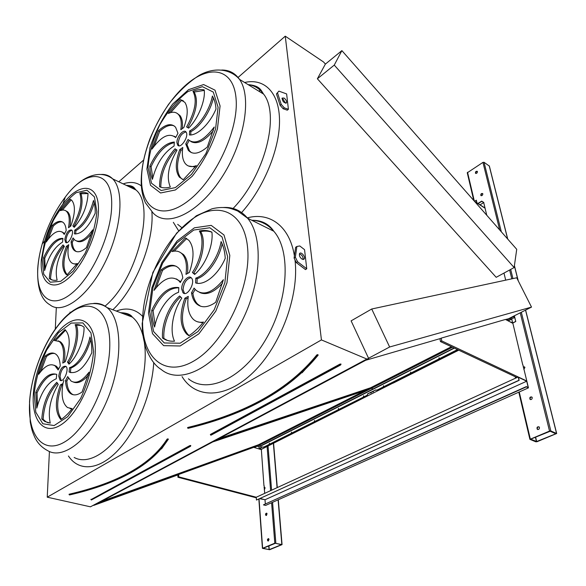 <?xml version="1.0" encoding="UTF-8"?>
<svg xmlns="http://www.w3.org/2000/svg" width="586" height="586" viewBox="0 0 586 586"><rect width="100%" height="100%" fill="white"/><g stroke="black" fill="none" stroke-linecap="round" stroke-linejoin="round"><path stroke-width="0.88" d="M371.722 309.005L389.631 346.993L531.517 307.093L516.698 277.779L371.722 309.005L351.117 320.857L368.667 358.522L366.865 359.042L321.428 339.917L47.232 497.184L49.422 451.513M55.289 329.061L56.322 307.562M321.428 339.917L285.257 36.171L238.062 77.455M143.489 160.183L118.79 181.792M286.635 93.936L288.4 109.274L287.279 110.175L283.163 108.754L280.101 105.297L276.453 93.914L278.907 91.123L286.635 93.936M296.875 246.479L295.615 247.321L294.091 258.067L296.326 262.609L305.474 269.597L306.749 268.776L304.552 249.665L299.776 245.959L296.875 246.479L295.359 257.225L297.593 261.774L306.749 268.776M482.835 193.885L482.688 193.578C481.311 193.263 480.696 193.907 480.85 195.504C481.97 195.929 482.63 195.387 482.835 193.885M532.22 397.638L531.876 397.037C530.081 396.693 529.466 397.469 530.037 399.352C531.377 399.872 532.103 399.3 532.22 397.638M523.847 369.392L524.91 367.481L524.609 366.939L523.232 366.836M477.443 171.639L477.312 171.354C475.971 171.061 475.363 171.691 475.488 173.258C476.579 173.661 477.231 173.119 477.443 171.639M539.464 427.553L539.083 426.894C537.216 426.564 536.615 427.362 537.274 429.289C538.644 429.802 539.376 429.223 539.464 427.553M516.947 377.538L440.474 341.587L441.749 340.927L441.207 338.137L505.454 319.451L512.882 323.369L522.763 364.91M522.895 364.844L526.807 381.025L441.749 340.927M474.513 201.342L485.018 208.008L486.776 215.267M514.376 315.788L515.775 321.516L512.75 323.033M549.536 431.076L529.912 439.353L535.809 441.8L537.084 441.698L556.678 433.508L550.84 430.974L549.536 431.076L520.229 312.821M489.369 166.08L484.043 162.293L482.952 162.388L467.262 172.804L473.766 200.493M503.975 273.083L505.696 280.145M455.659 351.717L454.912 352.091M423.861 367.693L423.165 368.037M393.646 382.87L392.994 383.2M354.706 402.435L354.105 402.736M327.794 415.957L327.23 416.236M302.112 428.857L301.585 429.12M277.588 441.177L277.083 441.426M267.091 513.937L266.652 513.146C265.473 513.497 265.231 514.266 265.919 515.446L267.091 513.937M264.242 489.559L265.106 488.028L264.696 487.281L264.066 487.391M269.055 539.457L268.571 538.607C267.377 539.003 267.15 539.794 267.89 540.981L269.055 539.457M256.309 497.814L177.939 477.26L178.73 476.858L178.664 474.477L253.716 447.33L261.356 449.66L263.942 485.706M264.103 485.633L264.689 493.361M259.708 498.708L264.857 499.704M274.812 543.185L262.425 548.342L269.655 549.719L282.056 544.606L274.812 543.185L271.589 502.751M317.854 355.49L317.18 355.27L318.183 355.05L317.414 356.076M187.835 428.066L188.252 428.263M440.54 338.488L365.627 360.295L214.762 440.87L370.887 388.357L452.187 347.095M218.937 438.636L370.616 387.771L370.887 388.357M506.04 319.766L507.63 318.952L505.615 319.538M370.616 387.771L451.403 346.722M185.974 131.945C181.66 133.125 179.06 136.934 178.166 143.372L178.928 145.782M176.935 142.72L177.653 145.079C180.671 149.437 189.454 135.791 186.026 132.004C183.696 128.502 176.503 137.036 176.935 142.72M188.626 128.144C198.236 118.526 205.598 100.47 204.221 89.922C200.837 89.153 197.079 89.614 192.955 91.313L192.977 91.343C197.357 99.73 195.226 111.596 186.59 126.935L188.626 128.144M188.201 127.682L188.831 127.931M204.265 90.405L194.178 92.039C198.559 100.374 196.471 112.175 187.916 127.448M194.156 92.009L192.955 91.313M189.63 130.956L189.432 134.948C197.321 135.762 209.817 123.793 215.992 109.033C215.641 103.671 214.439 99.342 212.388 96.031C209.898 109.758 199.108 126.173 189.63 130.956L190.853 131.63L190.772 134.927M213.385 97.847C210.572 111.362 200.075 126.972 190.853 131.63M188.062 139.497L185.733 143.9L188.274 150.243C192.699 155.063 199.042 153.993 207.312 147.027L214.249 127.016C203.576 140.962 194.845 145.123 188.062 139.497M189.146 140.523L186.963 144.559L185.733 143.9M213.333 130.656C204.492 141.153 196.991 144.771 190.824 141.512M186.963 144.559L189.52 150.895L191.41 152.631M182.803 147.467L179.741 149.642C175.273 161.97 175.148 171.134 179.375 177.133L183.293 179.69L196.354 165.633C191.622 167.376 187.945 166.71 185.33 163.633C182.583 160.066 181.741 154.675 182.803 147.467M182.554 149.364L180.971 150.287L179.741 149.642M195.343 166.981L188.509 166.006M180.971 150.287C176.511 162.615 176.393 171.771 180.627 177.763L182.554 179.441M177.016 150.111L175.038 148.815C164.747 160.483 159.582 173.134 159.553 186.766C162.644 188.113 166.241 188.201 170.343 187.029C166.212 177.419 168.431 165.113 177.016 150.111M176.005 149.73C165.919 161.311 160.842 173.808 160.791 187.234M174.093 145.98L174.32 142.032C165.215 142.83 157.063 150.851 149.855 166.08C149.928 171.302 150.785 175.712 152.433 179.323C156.418 163.78 163.633 152.668 174.093 145.98M174.21 142.684C165.413 144.493 157.7 152.492 151.071 166.695L149.855 166.08M151.071 166.695L152.792 177.741M175.675 137.571L177.954 133.249L175.617 127.287C171.456 122.921 165.735 124.071 158.454 130.744L151.994 149.1C161.355 136.223 169.244 132.377 175.675 137.571M174.21 136.252L175.829 137.197M174.042 125.807C169.94 124.371 165.142 126.224 159.656 131.381L158.454 130.744M159.656 131.381L154.169 146.061M180.818 129.718L183.85 127.499C187.974 116.072 188.304 107.678 184.839 102.33L180.393 99.649L168.358 113.472C172.819 111.428 176.291 111.904 178.774 114.893C181.118 118.064 181.799 123.009 180.818 129.718M177.236 113.413L179.983 115.567C182.085 118.372 182.861 122.664 182.29 128.451M183.301 100.807L180.393 99.649M181.594 100.331L170.651 112.607M191.139 277.698C186.516 278.702 183.828 282.694 183.059 289.66L184.531 293.461M181.711 289.103L182.971 292.714C187.19 297.498 195.966 282.049 191.358 277.903C188.34 274.314 181.25 282.599 181.711 289.103M194.684 274.46C205.371 265.268 213.531 245.241 211.92 232.144C208.125 230.371 203.935 229.998 199.343 231.016C204.734 239.374 201.569 258.917 192.406 272.475L194.684 274.46M211.927 232.21C208.47 230.928 204.712 230.738 200.661 231.631C206.06 239.989 202.91 259.517 193.754 273.054L195.204 273.984M200.661 231.631L199.343 231.016M195.812 278.123L195.614 282.913C204.419 285.953 218.395 274.636 225.251 258.272C224.819 251.68 223.442 246.12 221.112 241.593C218.402 257.606 206.382 274.775 195.812 278.123L197.167 278.702L197.013 283.221M222.145 243.805C218.988 259.393 207.371 275.457 197.167 278.702M194.098 288.078L191.519 292.817C192.215 297.468 193.805 301.058 196.295 303.585C201.372 308.229 207.847 307.789 215.721 302.266L223.398 279.698C212.645 292.795 203.364 296.186 195.563 289.865L194.098 288.078M195.131 289.403L192.875 293.381L191.519 292.817M222.621 283.016C214.227 292.289 206.609 295.461 199.767 292.524M192.875 293.381C193.578 298.032 195.175 301.614 197.672 304.141L200.602 306.244M188.267 296.377L184.854 298.223C179.279 314.279 179.887 326.241 186.692 334.101L188.941 335.719C193.981 332.401 198.837 327.845 203.51 322.058C199.408 322.776 195.966 321.817 193.182 319.194C188.553 314.316 186.912 306.712 188.267 296.377M188.055 298.018L186.216 298.779L184.854 298.223M202.873 322.842L197.519 321.787M186.216 298.779C180.642 314.821 181.264 326.768 188.084 334.628L189.205 335.544M181.821 298.076L179.616 295.996C169.237 304.94 161.494 323.941 162.512 337.976C165.948 340.444 169.947 341.513 174.511 341.184C169.391 330.995 172.811 311.422 181.821 298.076M180.393 297.065C170.284 306.178 162.879 324.732 163.882 338.481L162.512 337.976M163.882 338.481L167.303 340.4M178.562 292.311L178.796 287.594C168.687 286.21 159.663 293.791 151.73 310.324C151.825 316.66 152.778 322.227 154.609 327.039C157.568 311.4 168.38 295.564 178.562 292.311M178.759 287.829C168.966 287.667 160.41 295.344 153.071 310.844L151.73 310.324M153.071 310.844L155.07 324.93M180.29 282.54L182.803 277.896C182.173 273.581 180.774 270.307 178.613 268.066C173.917 263.817 168.109 264.418 161.179 269.868L154.067 290.356C163.289 278.365 171.53 275.149 178.796 280.701L180.29 282.54M176.379 278.914L180.613 281.778M176.261 266.293C172.079 265.026 167.493 266.403 162.49 270.424L161.179 269.868M162.49 270.424L156.242 287.521M185.982 274.351L189.351 272.446C194.384 257.965 194.244 247.277 188.941 240.377L185.403 237.931L172.086 251.57C176.122 250.442 179.477 251.248 182.165 253.972C185.93 258.199 187.205 264.997 185.982 274.351M179.836 252.156L183.491 254.558C187.015 258.463 188.362 264.696 187.542 273.244M186.436 238.407L185.403 237.931M186.692 238.546L174.174 251.145M366.865 359.042L90.434 506.817L47.232 497.184M285.257 36.171L323.553 61.991L325.391 64.05L317.378 78.78L496.188 277.317L514.134 267.553L516.727 249.306L341.88 50.616L325.333 64.152M515.775 321.516L514.676 317.444L513.094 316.44L506.289 319.89M368.667 358.522L90.434 506.817M97.093 503.711L258.624 445.331L368.99 389.316L212.725 441.954L97.093 503.711M452.443 347.212L257.422 446.144L253.95 447.404M177.88 474.931L93.731 505.388M531.517 307.093L513.094 316.44M389.631 346.993L368.55 358.258M259.349 445.17L257.422 446.144M513.38 316.748L506.722 320.124M260.902 445.836L259.012 446.788L257.679 446.378M514.676 317.444L511.673 318.96M259.18 448.993L259.012 446.788M515.651 321.45L512.574 322.996M455.447 351.703L424.008 367.576M423.656 367.678L393.792 382.753M393.44 382.856L354.86 402.318M354.501 402.428L327.948 415.833M327.596 415.95L302.273 428.732M301.915 428.849L301.424 429.099M277.39 441.17L276.922 441.405M341.88 50.616L334.262 65.097L317.378 78.78M334.262 65.097L514.134 267.553M62.753 363.078L65.295 361.701C70.606 346.114 70.503 335.412 64.995 329.596L54.227 340.437L59.259 341.47C63.376 345.015 64.548 352.223 62.753 363.078M58.139 369.978L60.248 365.986C59.955 360.104 58.461 356.156 55.765 354.127C52.777 352.142 49.246 352.809 45.166 356.12L38.72 374.264C44.734 365.898 50.169 363.071 55.033 365.789L58.139 369.978M56.271 378.776L56.739 374.461C49.554 372.059 42.566 378.051 35.768 392.437L36.793 408.12C41.086 392.239 47.576 382.46 56.271 378.776M58.241 384.431L56.791 382.277C47.854 391.573 42.866 403.798 41.811 418.975L44.756 421.473L50.235 423.129C47.722 410.954 50.396 398.055 58.241 384.431M62.966 383.574L60.409 384.892C54.864 400.897 55.033 412.471 60.915 419.613C64.724 417.107 68.474 413.452 72.173 408.669L67.529 407.548C62.512 403.512 60.988 395.521 62.966 383.574M67.676 376.6L65.522 380.658C65.844 387.046 67.58 391.382 70.738 393.682C73.924 395.733 77.718 395.147 82.128 391.917L89.057 372.154C82.289 381.112 76.283 384.072 71.038 381.032L67.676 376.6M69.544 367.649L69.089 372.022C76.737 374.586 84.303 368.169 91.79 352.772C91.921 346.678 91.313 341.418 89.966 336.987C86.977 351.373 77.323 365.745 69.544 367.649L70.847 368.067L70.401 372.44L69.089 372.022M68.98 364.155C77.213 356.911 84.333 339.47 84.062 327.2L83.871 327.054C81.329 325.076 78.421 324.278 75.154 324.659C78.458 333.038 74.913 350.648 67.478 362.075L68.98 364.155M58.739 376.168L59.999 380.255C63.669 383.237 69.719 368.631 65.786 366.294C62.314 365.92 59.97 369.217 58.739 376.168M68.481 227.727L70.825 226.057C75.25 213.634 75.55 205.049 71.741 200.302L70.166 199.277L60.497 210.63C62.914 209.671 64.914 209.92 66.504 211.356C69.265 214.234 69.924 219.691 68.481 227.727M64.24 234.415L66.174 230.657C65.962 226.863 65.024 224.182 63.369 222.621C60.468 220.27 56.725 221.252 52.139 225.566L46.228 242.025C52.696 232.627 58.219 229.448 62.797 232.495L64.24 234.415M62.541 242.113L62.958 238.429C56.293 237.931 49.825 244.369 43.569 257.767L44.602 270.571C48.521 256.47 54.498 246.984 62.541 242.113M64.387 246.391L63.039 244.911C54.798 254.5 50.22 265.692 49.312 278.489C51.48 280.159 54.088 280.701 57.142 280.13C54.762 270.593 57.179 259.349 64.387 246.391M68.752 244.699L66.394 246.325C61.618 259.715 61.523 269.047 66.093 274.329L66.987 274.951L77.33 263.532C74.913 264.257 72.891 263.927 71.272 262.535C68.027 259.305 67.192 253.357 68.752 244.699M73.082 237.931L71.104 241.747C71.331 245.783 72.386 248.669 74.254 250.398C77.345 252.925 81.403 251.995 86.435 247.607L92.749 229.829C85.49 239.938 79.425 243.293 74.569 239.886L73.082 237.931M74.774 230.122L74.371 233.843C81.432 234.378 88.383 227.5 95.218 213.216C95.328 208.133 94.756 203.891 93.511 200.485C89.49 215.047 83.249 224.921 74.774 230.122L75.968 230.628L75.631 234.026M74.239 227.339C82.773 217.289 87.373 206.023 88.047 193.541C85.659 192.325 82.919 192.215 79.828 193.219C82.45 201.767 80.121 212.667 72.847 225.918L74.239 227.339M64.819 239.432L65.595 242.318C68.401 245.285 74.788 232.422 71.69 230.02C68.459 229.675 66.167 232.81 64.819 239.432M101.371 501.426L258.389 444.796L258.624 445.331M258.389 444.796L364.814 390.723M71.836 230.173C68.767 231.441 66.826 234.693 65.998 239.923L66.628 242.648M88.047 193.57L80.985 193.746C83.622 202.295 81.3 213.187 74.034 226.423L74.708 226.833M74.034 226.423L73.03 225.991M80.985 193.746L79.828 193.219M94.243 202.866C90.002 216.644 83.908 225.896 75.968 230.628M73.931 239.22L72.298 242.245L71.104 241.747M91.775 233.375C85.886 240.494 80.875 243.073 76.729 241.095M72.298 242.245C72.532 246.281 73.587 249.16 75.455 250.896L76.451 251.606M68.459 246.369L67.58 246.816L66.394 246.325M76.715 264.381L73.477 263.722M67.58 246.816C62.841 260.111 62.724 269.421 67.236 274.746M63.713 245.937C55.743 255.54 51.348 266.549 50.513 278.951L49.312 278.489M50.513 278.951L52.183 279.976M62.9 238.722C56.432 239.469 50.381 245.966 44.741 258.228L43.569 257.767M44.741 258.228L45.188 268.315M61.969 231.888L64.577 233.631M62.563 222.013C59.867 221.376 56.783 222.724 53.297 226.057L52.139 225.566M53.297 226.057L48.404 238.949M65.698 210.74L67.661 211.861C70.217 214.461 70.987 219.347 69.961 226.518M70.554 199.452L70.166 199.277M71.236 199.87L62.35 210.118M65.925 366.404C62.761 367.612 60.798 371.004 60.036 376.578L61.142 380.541M81.22 325.464L76.429 325.105C79.74 333.485 76.209 351.08 68.774 362.5L69.712 363.459M68.774 362.5L67.478 362.075M76.429 325.105L75.154 324.659M90.698 339.799C86.025 355.131 79.41 364.551 70.847 368.067M70.401 372.44L70.935 372.703M68.467 378.175L66.833 381.068L65.522 380.658M88.2 375.406C82.794 381.523 77.923 383.764 73.58 382.131M66.833 381.068C67.163 387.449 68.906 391.785 72.063 394.085L73.301 394.752M62.724 384.973L60.409 384.892M71.888 409.043L70.078 408.581M61.713 385.295C56.424 400.363 56.351 411.672 61.486 419.224M57.318 383.405C48.799 392.832 44.067 404.809 43.122 419.342L41.811 418.975M43.122 419.342L46.074 421.839L48.286 422.887M56.168 374.168C49.312 373.846 42.939 380.058 37.05 392.818L35.768 392.437M37.05 392.818L37.504 405.329M54.015 365.21L56.315 366.199L58.651 368.821M54.762 353.534C52.213 353.065 49.436 354.061 46.433 356.53L45.166 356.12M46.433 356.53L40.895 371.37M58.234 340.854L60.526 341.894C64.445 345.205 65.705 351.922 64.299 362.053M65.595 330.116L55.912 340.29M168.065 439.537L167.45 439.405L168.387 439.178L167.904 438.87L167.127 439.09C150.8 464.53 118.123 482.908 69.082 494.232L69.075 494.591M69.06 494.555L69.507 494.928M275.427 543.273L263.026 548.291L269.216 549.624L281.419 544.687L275.427 543.273M266.234 515.482L266.776 513.219M264.118 488.006L264.821 487.354M268.205 541.01L268.703 538.681M177.939 477.26L177.873 474.887L178.664 474.477M256.272 497.228L256.47 500.056L518.976 380.263L518.2 376.966L256.272 497.228L178.73 476.858M550.181 431.245L530.667 439.17L536.659 441.529L555.85 433.772L550.181 431.245M480.85 195.504L481.201 195.731C480.945 194.53 481.443 193.812 482.703 193.592M530.542 399.615L530.455 399.542C529.788 398.106 530.235 397.242 531.788 396.964M523.342 367.283L524.543 366.873M475.854 173.485C475.62 172.299 476.11 171.603 477.334 171.383M537.802 429.553L537.692 429.465C536.959 428 537.384 427.113 538.973 426.806M440.474 341.587L439.94 338.803L441.207 338.137M280.101 105.297L281.221 104.389L277.559 92.991M276.453 93.914L278.907 91.123M281.976 98.58L282.943 98.961L285.543 103.187M288.4 109.274L284.291 107.846L281.221 104.389M283.163 108.754L284.291 107.846M284.056 98.052C286.019 99.613 286.84 101.188 286.517 102.777C284.027 103.121 282.555 101.554 282.108 98.082L284.056 98.052M299.424 253.906C301.98 254.888 303.204 256.741 303.087 259.481M296.326 262.609L297.593 261.774M294.091 258.067L295.359 257.225M302.23 259.239C299.871 257.54 298.992 255.65 299.593 253.57C301.006 251.226 305.819 256.917 304.178 258.99L302.23 259.239M265.612 505.425L263.436 504.868L526.353 386.87L528.455 387.851L265.612 505.425M518.2 376.966L526.807 381.025L528.455 387.851M256.47 500.056L519.152 380.343L518.434 377.311L526.704 381.208L265.011 499.741L265.319 503.792M260.206 498.481L265.011 499.741M526.704 381.208L528.22 387.507L526.294 386.606L263.436 504.868M474.44 201.254L476.352 200.273L476.967 202.895L485.018 208.008L483.714 202.588L480.022 204.836M483.714 202.588L481.758 201.342L478.066 203.591M476.191 200.178L476.865 203.005L485.069 208.213M483.816 202.485L481.707 201.13L477.876 203.474M510.128 317.949L511.746 319.128L512.625 322.761L510.523 322.132M372.081 388.774L372.821 388.818L372.081 388.774M259.605 445.397L260.953 445.968L454.399 348.128M261.078 447.558L260.953 445.968M291.381 432.842L291.506 432.087L291.381 432.842M338.4 409.16L338.54 408.383L338.4 409.16M269.311 443.961L269.428 443.206L269.311 443.961M314.389 421.253L314.521 420.484L314.389 421.253M363.474 396.532L363.62 395.748L363.474 396.532M410.508 372.835L410.683 372.044L410.508 372.835M383.376 386.504L383.537 385.72L383.376 386.504M438.929 358.522L439.112 357.731L438.929 358.522M458.684 350.15L455.791 351.6M276.995 441.273L261.305 449.315M277.141 441.295L277.749 441.06M301.49 428.967L277.515 441.177M301.644 428.989L302.039 428.849M392.84 383.127L354.808 402.399M512.765 322.901L510.948 322.197M457.688 349.681L377.457 390.049L375.091 390.254L367.569 394.048L367.415 395.103L264.191 447.045L262.045 447.067L259.356 448.422L259.4 448.913L261.092 449.425M262.059 447.228L259.371 448.583M262.045 447.067L262.609 447.125M263.641 447.147L262.594 446.964M263.634 446.993L264.191 447.045M367.415 395.103L264.183 446.884M375.091 390.254L367.547 393.873M375.062 390.086L375.714 390.13M376.835 390.173L375.685 389.961M376.805 390.005L377.457 390.049M457.49 349.586L377.435 389.88M370.542 392.913L371.334 392.81M371.282 392.781L370.506 393.016L371.282 392.781M260.155 448.502L260.851 448.451M260.785 448.422L260.111 448.59L260.785 448.422M372.623 391.866L373.429 391.756M373.37 391.726L372.593 391.968L373.37 391.726M327.721 415.95L327.047 416.207M354.633 402.428L353.937 402.721M393.572 382.863L392.84 383.193M423.788 367.686L423.019 368.037M455.578 351.71L454.78 352.098M510.245 321.978L510.904 322.014M244.618 82.494C264.44 77.872 279.551 92.61 279.522 121.119C279.566 149.547 263.554 188.157 241.615 212.55M178.671 230.833L173.339 222.328M247.307 217.867C269.538 211.78 289.609 225.837 294.406 255.848M294.97 259.862C299.424 295.293 280.892 345.586 253.284 372.344C225.713 399.337 195.607 398.956 182.063 376.622M116.306 311.071C126.466 307.203 135.168 308.888 142.398 316.14M153.752 362.617C151.921 393.624 136.765 430.659 117.735 450.597C98.69 470.624 78.7 471.62 68.437 455.996M123.17 183.879C130.202 181.47 136.274 182.143 141.38 185.901M151.884 211.876C154.374 241.388 135.578 288.59 112.842 309.767M70.298 312.704L69.983 312.096M530.301 438.929L519.247 391.968M515.958 377.992L515.717 376.959M511.805 278.833L509.622 270.007M499.69 229.954L482.952 162.388M474.345 201.145L467.54 172.247M262.616 548.166L259.041 499.016M255.313 447.814L255.247 446.935M270.622 490.636L267.099 446.459M260.506 89.563L259.027 91.306M214.015 128.012L213.216 128.473M213.179 128.517L214.007 128.048M259.107 91.357L260.58 89.636M340.737 364.741L340.239 364.536L340.737 364.741M210.667 435.01L211.114 435.068M340.942 364.521L340.971 364.031L339.946 364.118L340.239 364.536L210.63 434.819L210.367 434.453L210.542 434.849M210.367 434.453L339.946 364.118M317.568 355.629L317.663 355.131M302.076 372.828L317.663 355.629M318.183 355.05L317.759 354.625L316.799 354.918L317.18 355.27C289.272 389.573 246.208 413.767 187.981 427.875L187.82 427.45L187.527 427.839L187.886 428.22M187.82 427.45C245.966 413.364 288.957 389.185 316.799 354.918M188.421 378.805C207.407 394.4 242.641 378.761 265.443 340.034C288.451 301.49 291.389 251.13 273.794 231.228C267.773 224.277 260.448 220.629 251.812 220.285M177.661 224.343L181.755 227.61M233.089 208.462C264.498 176.357 280.379 114.666 263.59 94.097C259.62 88.581 254.478 85.439 248.164 84.662M146.903 169.054L150.023 147.467C155.297 131.645 162.886 117.141 172.782 103.956L188.531 89.68L203.606 84.56L214.996 90.156L220.08 105.963L217.413 129.037C211.678 146.581 203.276 162.322 192.215 176.269L175.404 189.967L160.564 192.977L150.529 185.323L146.903 169.054M148.031 167.655L151.525 183.235L161.157 190.523L175.375 187.593L191.446 174.452L205.928 153.51L215.523 129.286L218.095 107.216L213.267 92.061L202.39 86.662L187.96 91.533C177.507 99.525 168.123 110.629 159.802 124.855C152.858 139.849 148.939 154.118 148.031 167.655M148.478 313.012L151.899 287.748L161.963 262.338L176.965 241.08L194.405 227.808L211.202 225.376L223.999 234.986L229.815 255.452L226.972 282.833L215.824 311.1L198.91 333.786L180.166 345.982L163.648 345.652L152.506 333.676L148.478 313.012M149.723 311.752L153.605 331.544L164.3 342.971L180.122 343.22L198.046 331.508L214.198 309.811L224.856 282.796L227.602 256.609L222.072 237L209.861 227.749L193.783 230.034L177.053 242.736L162.659 263.121L152.99 287.521L149.723 311.752M142.566 322.388C142.435 358.324 165.538 378.637 195.189 360.185C224.907 342.312 251.145 286.92 247.666 248.603C244.618 210.037 216.139 199.98 189.688 220.995C163.135 241.542 142.317 286.613 142.566 322.388M223.464 207.488C233.045 206.946 241.073 210.506 247.541 218.16C264.63 238.048 261.004 289.345 237.696 328.922C214.579 368.682 179.587 385.039 161.15 369.422C154.719 365.518 149.525 358.053 145.562 347.044C141.9 333.397 142.471 329.969 142.171 323.479L152.851 272.475L176.598 233.147L196.339 215.78L211.942 208.821C217.186 207.488 222.424 207.173 227.654 207.876C229.851 208.155 233.184 209.195 237.66 210.989L247.541 218.16L273.794 231.228C268.806 223.793 261.473 220.138 251.782 220.27M141.548 179.558C141.424 209.385 162.337 221.369 188.875 200.383C215.458 179.865 238.912 129.616 236.07 98.66C233.631 67.405 208.316 64.028 184.37 86.376C160.344 108.351 141.329 149.95 141.548 179.558M221.713 70.034C229.141 69.954 235.067 73.067 239.498 79.359C252.449 97.335 244.15 144.141 220.622 179.169C197.248 214.381 166.541 227.837 153.012 212.879L145.453 202.837C142.544 196.164 141.123 188.817 141.189 180.788C141.526 168.372 143.651 156.484 149.767 139.212C154.389 127.909 160.586 116.372 168.365 104.616C178.151 92.009 188.487 82.216 199.372 75.25C215.626 66.181 231.47 69.8 239.498 79.359L263.59 94.097C260.88 90.303 260.206 85.659 248.09 84.618M168.387 439.178L161.538 448.913M190.655 445.939L190.765 445.499L189.879 445.572L91.042 499.594M74.166 457.468C87.387 464.881 107.868 453.718 123.661 428.425C139.461 403.19 147.987 367.349 144.434 343.066M143.072 336.064C140.801 327.391 137.219 321.069 132.326 317.107C128.876 314.367 125.03 312.917 120.775 312.756M63.815 380.409L62.541 385.053M93.701 303.409C98.697 303.006 103.143 304.398 107.055 307.584C122.196 319.385 123.243 361.591 107.304 399.784C91.533 438.101 63.771 460.391 47.766 450.693C41.569 447.426 37.123 442.686 34.428 436.475C32.801 432.483 31.996 431.237 30.238 421.927L29.527 401.974C31.322 375.025 43.137 343.938 58.9 324.3C74.092 304.412 95.115 298.845 107.055 307.584L132.326 317.107C130.678 314.389 126.766 312.917 120.599 312.69M34.215 393.536L35.79 412.156L42.785 423.729L54.124 425.561L67.676 416.712L80.56 398.627C87.827 383.002 92.163 367.297 93.562 351.512L90.955 332.885L82.882 322.908L71.236 323.076L58.38 332.841L46.668 350.04C40.097 364.258 35.944 378.761 34.215 393.536M105.048 306.119C136.663 280.225 155.773 205.569 135.974 189.981C133.249 187.286 130.063 185.769 126.415 185.425M101.429 174.43C105.824 174.24 109.582 175.727 112.695 178.884C124.759 190.596 121.588 229.822 104.542 263.436C87.636 297.175 62.394 315.019 49.971 304.83C41.108 299.79 37.021 287.748 37.709 268.688C38.244 260.814 39.753 252.566 42.221 243.944C39.782 252.529 38.317 260.653 37.826 268.322C35.863 296.457 50.484 310.148 71.009 293.886C91.533 278.072 111.589 234.51 111.684 205.115C112.585 169.134 86.669 167.911 65.324 197.035C55.128 210.586 47.429 226.225 42.221 243.944L44.734 240.985C48.836 227.016 54.886 214.725 62.892 204.104C79.711 181.279 99.444 183.015 98.441 210.835C98.133 233.55 82.868 266.806 67.126 279.302C51.37 292.15 39.826 282.1 41.298 260.096L44.734 240.985C48.843 227.06 54.901 214.762 62.892 204.104L65.324 197.035C79.864 177.06 99.378 168.519 112.695 178.884L135.974 189.981C134.209 188.267 134.223 185.616 126.298 185.366M42.133 259.005L43.686 274.131L50.242 282.218L60.746 281.309L73.213 271.12L85.007 253.482C91.643 239.059 95.591 225.171 96.844 211.81L94.405 196.874L86.948 190.201L76.195 192.691C68.079 198.735 60.519 207.905 53.509 220.19C47.459 233.411 43.664 246.347 42.133 259.005M33.321 394.495C34.83 368.601 49.187 337.177 65.214 324.988C81.227 312.441 95.943 323.157 95.306 350.633C94.925 377.941 78.165 414.06 61.047 424.777C43.913 435.911 31.585 420.514 33.321 394.495M109.794 345.396C110.263 309.796 90.735 296.86 70.261 313.151C49.751 328.995 31.666 368.609 29.652 401.659C27.344 434.841 42.925 455.498 65.266 441.566C87.607 428.168 109.663 380.79 109.794 345.396M190.56 446.261L190.135 445.939L190.692 445.895M91.13 499.755L91.57 499.836M90.874 499.309L91.108 499.638L190.135 445.939L189.879 445.572M167.772 439.727L167.838 439.295M69.082 494.232L69.236 494.599C118.343 483.26 151.078 464.866 167.45 439.405L167.127 439.09M275.845 543.105L272.571 502.312M271.596 490.189L268.044 445.99M281.829 544.467L278.101 499.836M277.083 487.669L273.376 443.309M269.047 549.631L268.762 545.94M268.381 540.944L268.234 538.988M266.432 515.409L266.293 513.534M264.454 489.478L264.323 487.677M269.216 549.624L268.93 545.866M268.542 540.834L268.388 538.834M266.593 515.299L266.447 513.38M264.616 489.361L264.476 487.523M550.84 430.974L521.328 312.265M512.948 278.584L510.677 269.435M501.323 231.8L484.043 162.293M556.553 433.413L525.532 310.133M518.075 280.496L514.383 265.81M507.623 238.963L489.222 165.831M536.446 441.544L535.414 437.193M536.659 441.529L535.611 437.112M506.714 320.117L510.406 318.249M511.578 318.879L507.894 320.74M454.077 347.981L260.814 445.77M508.216 320.908L511.746 319.128M260.602 89.665L259.144 91.379M213.985 128.136L213.084 128.649M214.029 127.96L213.275 128.393M211.063 435.156L340.62 364.975M210.586 434.827L210.755 435.193M317.795 355.563C289.74 389.939 246.552 414.185 188.231 428.3M178.884 145.731L177.653 145.079M194.178 92.039L192.977 91.343M189.52 150.895L188.274 150.243M180.627 177.763L179.375 177.133M179.983 115.567L178.774 114.893M184.326 293.278L182.971 292.714M195.16 274.028L193.959 273.508M197.672 304.141L196.295 303.585M188.084 334.628L186.692 334.101M180.136 281.265L178.796 280.701M183.491 254.558L182.165 253.972M66.408 242.655L65.595 242.318M74.7 226.848L73.558 226.357M75.455 250.896L74.254 250.398M67.214 274.768L66.093 274.329M63.969 232.986L62.797 232.495M67.661 211.861L66.504 211.356M60.944 380.556L59.999 380.255M68.862 362.558L67.566 362.133M72.063 394.085L70.738 393.682M46.074 421.839L44.756 421.473M56.315 366.199L55.033 365.789M60.526 341.894L59.259 341.47M91.519 499.917L190.487 446.305M91.108 499.587L91.262 499.968M168.014 439.632C151.496 465.189 118.65 483.633 69.47 494.965M262.425 548.342L258.851 499.104M255.115 447.755L255.064 447.001M282.056 544.606L278.306 499.748M277.288 487.581L273.574 443.214M529.89 439.273L518.815 392.159M515.534 378.19L515.189 376.71M556.678 433.508L525.613 310.089M518.258 280.855L514.413 265.583M507.747 239.103L489.339 165.963M537.274 429.289L537.692 429.465M530.037 399.352L530.455 399.542M286.041 103.165L286.517 102.777M303.467 259.459L304.178 258.99M458.757 350.179L455.754 351.688M277.017 441.485L261.246 449.403M301.512 429.172L277.691 441.141M327.156 416.287L302.222 428.82M354.039 402.787L327.896 415.921M423.107 368.089L393.748 382.834M454.853 352.135L423.964 367.656"/></g></svg>

